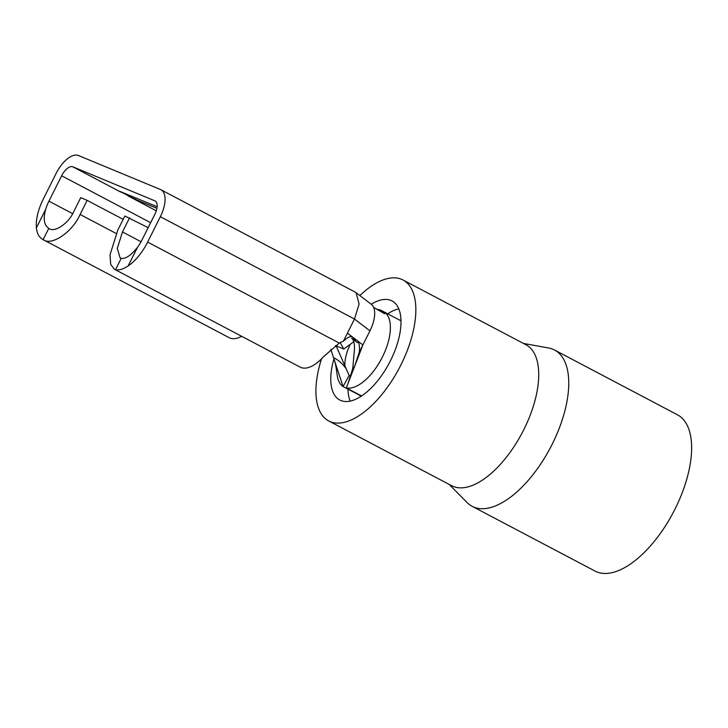 <?xml version="1.0" encoding="UTF-8"?>
<svg xmlns="http://www.w3.org/2000/svg" width="728" height="728" viewBox="0 0 728 728"><rect width="100%" height="100%" fill="white"/><g stroke="black" fill="none" stroke-linecap="round" stroke-linejoin="round"><path stroke-width="1.09" d="M350.577 376.258L349.158 375.512L346.246 368.887C342.387 363.509 338.165 359.787 333.579 357.739L343.052 386.541A42.597 20.193 117.8 0 1 337.228 375.366C335.635 363.672 334.98 362.235 334.725 361.234M350.295 344.253A29.975 14.214 -62.2 0 0 344.899 365.829M400.982 320.821L383.529 311.62A42.597 20.193 117.8 0 1 383.529 311.62A42.597 20.193 117.8 0 1 382.382 357.066A42.597 20.193 117.8 0 1 346.31 387.897L354.591 366.448L352.771 368.35L354.536 348.239C354.536 343.152 353.581 339.83 351.651 338.274L356.911 340.367C359.013 341.905 359.814 345.809 359.314 352.07L354.591 366.448M361.625 395.959L346.31 387.897L362.89 344.936L347.438 333.124M213.977 217.699L291.3 258.44M123.178 219.356L87.151 200.373L80.744 197.616L73.692 211.712C68.541 223.614 54.354 233.087 48.776 228.355L43.116 239.649C39.185 237.51 36.946 233.588 36.4 227.873A37.865 17.945 117.8 0 1 43.38 198.862L56.092 173.482A25.243 11.966 117.8 0 1 78.469 155.528L160.542 189.562A25.243 11.966 117.8 0 1 161.015 189.79L215.106 218.291M376.34 309.036L380.817 310.192L384.721 313.814L373.983 307.562M355.036 292.028L356.038 292.638L359.113 303.976L354.49 319.028L343.398 341.177C347.866 336.964 351.051 335.69 352.953 337.337L356.911 340.367M352.27 336.946L351.488 336.727M356.038 292.638L371.371 304.377A25.243 11.966 117.8 0 1 373.91 308.099A25.243 11.966 117.8 0 1 369.951 330.84L359.314 352.07M357.348 342.633L351.651 338.274M341.896 359.013L349.158 375.512L343.052 386.541L330.812 349.322M241.669 336.3A37.865 17.945 117.8 0 1 229.156 337.674L43.116 239.649C51.624 246.237 72.436 232.068 80.098 214.469L87.151 200.373M156.902 208.299L135.417 199.381L119.583 191.264L157.112 206.725M161.015 189.79A25.243 11.966 117.8 0 1 160.333 216.717L147.629 242.087A37.865 17.945 117.8 0 1 128.146 265.92C123.005 269.278 118.801 270.525 115.543 269.679L121.194 258.385C125.717 258.995 131.122 255.337 137.428 247.402A25.243 11.966 -62.2 0 0 142.087 239.785L154.791 214.414A12.622 5.979 -62.2 0 0 155.128 200.955A12.622 5.979 -62.2 0 0 154.891 200.846L72.827 166.812A12.622 5.979 -62.2 0 0 61.634 175.785L48.931 201.156A25.243 11.966 -62.2 0 0 45.673 209.355C43.025 218.773 44.062 225.107 48.776 228.355L49.04 228.501M148.157 227.664L124.861 216.007L117.799 230.103L110.01 254.836L110.683 264.346L114.314 269.196L115.543 269.679M343.398 341.177A31.55 27.755 -67.5 0 0 339.33 343.097L323.714 356.502A37.865 17.945 117.8 0 1 300.127 367.112L114.314 269.196M121.194 258.385L120.166 258.012L117.29 248.403L122.486 231.95L129.548 217.854M335.481 345.572L343.78 349.021L353.753 341.723M340.194 342.633L343.78 349.021M361.316 396.159L343.052 386.541M398.771 308.899A56.001 26.554 -62.2 0 0 387.687 313.814M347.975 389.134A56.001 26.554 -62.2 0 0 350.186 401.11M400.973 320.274A43.38 20.566 -62.2 0 0 399.49 320.029M359.705 395.313A43.38 20.566 -62.2 0 0 360.815 396.487M371.235 304.277A56.001 26.554 117.8 0 1 391.992 300.919A56.001 26.554 117.8 0 1 390.49 360.669A56.001 26.554 117.8 0 1 339.776 400.018A56.001 26.554 117.8 0 1 333.943 358.831M359.85 295.577A79.671 37.765 117.8 0 1 403.021 279.989A79.671 37.765 117.8 0 1 400.882 364.983A79.671 37.765 117.8 0 1 328.738 420.948A79.671 37.765 117.8 0 1 321.521 358.84M403.021 279.989L525.907 344.735A79.671 37.765 117.8 0 1 523.769 429.738A79.671 37.765 117.8 0 1 451.624 485.703L328.738 420.948M523.414 343.425L548.584 347.984A88.343 41.878 117.8 0 1 554.527 350.013A88.343 41.878 117.8 0 1 552.161 444.271A88.343 41.878 117.8 0 1 472.163 506.324A88.343 41.878 117.8 0 1 467.13 502.575L449.14 484.393M554.527 350.013L677.413 414.769A88.343 41.878 117.8 0 1 675.038 509.018A88.343 41.878 117.8 0 1 595.049 571.08L472.163 506.324M369.951 330.84L354.49 319.028L160.333 216.717M341.914 359.059L336.09 345.827M156.274 210.783L128.119 195.941M116.189 233.488L80.098 214.469M339.33 343.097L147.629 242.087M141.059 241.741L122.486 231.95M72.654 213.659L48.931 201.156M137.428 247.402L128.146 265.92M36.4 227.873L45.673 209.355M155.355 201.083L154.891 200.846M120.757 192.065L72.827 166.812M150.651 222.686L61.634 175.785M135.417 199.381L136.1 198.016M380.817 310.192L383.51 311.611M374.074 308.626L373.91 308.099M355.173 292.092L290.163 257.839M348.002 383.519L352.771 368.35"/></g></svg>
